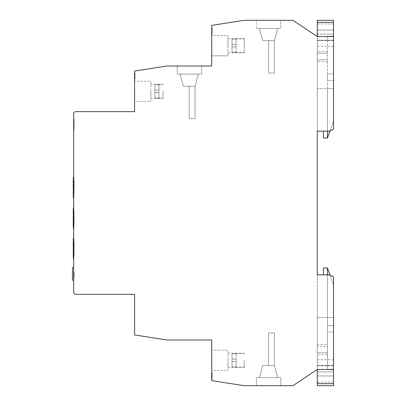 <?xml version="1.0" encoding="UTF-8"?>
<svg xmlns="http://www.w3.org/2000/svg" width="406" height="406" viewBox="0 0 406 406"><rect width="100%" height="100%" fill="white"/><g stroke="black" fill="none" stroke-linecap="round" stroke-linejoin="round"><path stroke-width="0.3" stroke-dasharray="2.03 1.52" d="M134.995 78.972L134.995 73.055L134.995 78.678L134.589 78.678L134.589 77.272L134.589 79.302L134.589 72.897L134.589 79.302L134.589 74.765L134.589 79.302L134.589 76.724L134.589 78.678L134.995 78.678L134.995 77.272L134.589 77.272L134.995 77.272L134.995 79.302L134.589 79.302L134.995 79.302L134.995 77.49L134.589 77.49L134.995 77.49L134.995 73.679L134.589 73.679L134.995 73.679L134.995 73.055L134.589 73.055L134.995 73.055L134.995 75.577L134.589 75.577L134.995 75.577L134.995 77.439L134.589 77.439L134.995 77.439L134.995 78.678L134.589 78.678L134.995 78.678L134.995 77.272L134.589 77.272L134.995 77.272L134.995 79.302L134.995 73.679L134.589 73.679L134.995 73.679L134.995 73.055L134.589 73.055L134.995 73.055L134.995 78.678L134.995 77.272L134.589 77.272L134.995 77.272L134.995 79.302L134.589 79.302L134.995 79.302L134.995 78.972L134.589 78.972M134.589 101.5L134.589 81.2L134.589 101.5L150.829 101.5L150.829 81.2L134.589 81.2L150.829 81.2L150.829 101.5L134.589 101.5M134.589 71.05L134.589 111.65L75.719 111.65A2.03 2.03 0 0 0 73.689 113.68L73.689 292.32A2.03 2.03 0 0 0 75.719 294.35L134.589 294.35L134.589 334.95L167.069 340.025L211.729 340.025L211.729 380.625L244.209 385.7L292.929 385.7L317.289 369.46L317.289 274.862L317.289 371.896L317.289 365.806L317.289 369.46L333.529 369.46L333.529 365.4L327.439 365.4L327.439 369.663L327.439 332.108L327.439 346.318L317.289 346.318L327.439 346.318L327.439 344.491L317.289 344.491L317.289 346.318L317.289 317.492L327.439 317.492L327.439 267.96L323.404 267.96L323.404 274.862L317.289 274.862L317.289 23.954L317.289 131.138L317.289 36.54L327.439 36.54L327.439 138.04L323.404 138.04L323.404 131.138L317.289 131.138L317.289 36.54L292.929 20.3L244.209 20.3L211.729 25.375L211.729 65.975L167.069 65.975L134.589 71.05M154.889 90.086L154.889 97.927L154.889 84.773L154.889 97.927L154.889 84.773L154.889 97.927L154.889 84.773L154.889 97.927L154.889 84.773L154.889 90.086L158.949 90.086L158.949 84.773L154.889 84.773L158.949 84.651L154.889 84.773L158.949 84.651L154.889 84.773L158.949 84.651L158.949 90.086L154.889 90.086L158.949 90.086L158.949 92.614L158.949 90.086L154.889 90.086L158.949 90.086L158.949 84.773L158.949 90.086L154.889 90.086L158.949 90.086L158.949 92.614L154.889 92.614L158.949 92.614L158.949 97.927L154.889 97.927L158.949 98.049L154.889 97.927L158.949 98.049L154.889 97.927L158.949 98.049L158.949 92.614L154.889 92.614L158.949 92.614L158.949 90.086L154.889 90.086L158.949 90.086L158.949 84.773L158.949 90.086L154.889 90.086L158.949 90.086L158.949 92.614L154.889 92.614L158.949 92.614L158.949 97.927L158.949 92.614L154.889 92.614L158.949 92.614L158.949 90.086L154.889 90.086M163.009 91.35L163.009 98.455L163.009 91.35M333.529 22.33L333.529 20.3L317.289 20.3L317.289 22.33L333.529 22.33L333.529 46.284L333.529 40.6L317.289 40.6L317.289 53.186L327.439 53.186L317.289 53.186L317.289 61.509L317.289 59.682L327.439 59.682L317.289 59.682L317.289 88.508L327.439 88.508L327.439 138.04L333.529 120.988L333.529 88.508L327.439 88.508L327.439 36.337L333.529 36.54L333.529 40.6L327.439 40.6L327.439 138.04M333.529 36.337L327.439 36.337L333.529 36.337L327.439 36.337L327.439 40.6L317.289 40.6L317.289 46.284L317.289 40.6L333.529 40.6L317.289 40.6L317.289 88.508L333.529 88.508L333.529 120.988L329.997 130.874M317.289 22.33L317.289 36.54L333.529 36.54L333.529 129.108L333.529 36.54L317.289 36.54M327.439 73.892L327.439 80.388L327.439 73.892L333.529 73.892L327.439 73.892M317.289 34.104L333.529 34.104L333.529 40.194L333.529 23.954L333.529 34.104L317.289 34.104M317.289 131.138L329.469 131.138L327.439 131.138L327.439 36.54M317.289 30.044L333.529 30.044L317.289 30.044M333.529 80.388L327.439 80.388L333.529 80.388L333.529 73.892L333.529 80.388M329.997 275.126L333.529 285.012L333.529 317.492L317.289 317.492L317.289 365.4L317.289 359.716L317.289 365.4L333.529 365.4L317.289 365.4L327.439 365.4L327.439 352.814L317.289 352.814L317.289 365.4L333.529 365.4L333.529 359.716L333.529 369.663L327.439 369.663L327.439 267.96L333.529 285.012L333.529 317.492L327.439 317.492L327.439 267.96M327.439 354.641L317.289 354.641L317.289 352.814L327.439 352.814L327.439 354.641L327.439 344.491M333.529 369.663L327.439 369.663L333.529 369.663L333.529 385.7L317.289 385.7L317.289 369.46L327.439 369.46L327.439 274.862L327.439 369.46L327.439 274.862L329.469 274.862L317.289 274.862M317.289 375.956L317.289 382.046L317.289 375.956L333.529 375.956L333.529 382.046L333.529 365.806L333.529 375.956L317.289 375.956M327.439 332.108L327.439 325.612L327.439 332.108L333.529 332.108L327.439 332.108M317.289 371.896L333.529 371.896L317.289 371.896M333.529 383.67L317.289 383.67M333.529 332.108L333.529 325.612L327.439 325.612L333.529 325.612L333.529 332.108M317.289 354.641L317.289 344.491M73.283 177.422L73.283 197.722M73.283 188.922L73.283 194.657L73.283 188.922L74.095 188.922L74.095 194.657L73.283 194.657L74.095 194.657L74.095 188.922L73.283 188.922L74.095 188.922L73.283 188.922L73.283 186.222L73.283 188.922M73.283 180.487L73.283 186.222L74.095 186.222L74.095 188.922L74.095 186.222L73.283 186.222L74.095 186.222L73.283 186.222L73.283 180.487L74.095 180.487L74.095 186.222L74.095 180.487L73.283 180.487M73.283 207.872L73.283 228.172M73.283 219.372L73.283 225.107L73.283 216.672L73.283 219.372L74.095 219.372L73.283 219.372M73.283 210.937L73.283 216.672L73.283 210.937L74.095 210.937L73.283 210.937M73.689 187.572L73.689 177.422L73.689 187.572M74.095 275.613L74.095 271.964L73.689 271.964L73.689 278.054L73.689 271.964L73.689 276.491L73.689 271.964L73.689 275.943L73.689 271.964L74.095 271.964L74.095 276.415L73.689 276.415L74.095 276.415L74.095 275.613L73.689 275.613M74.095 273.593L74.095 278.054L74.095 274.375L73.689 274.375L73.689 278.054L73.689 271.807L73.689 274.375L74.095 274.375L74.095 278.054L73.689 278.054L74.095 278.054L74.095 273.593L73.689 273.593M73.689 273.877L73.689 280.165L73.689 273.877M73.689 129.732L73.689 119.136L73.689 129.732L73.689 125.408L73.689 129.732L73.689 126.809L73.689 129.732L73.689 126.809L73.689 129.732L74.095 129.732L74.095 126.809L73.689 126.809L74.095 126.809L74.095 129.732L73.689 129.732L74.095 129.732L74.095 126.809L73.689 126.809L74.095 126.809L74.095 129.732L73.689 129.732L74.095 129.732L73.689 129.732L74.095 129.732L74.095 125.408L74.095 129.732L73.689 129.732M73.689 123.46L73.689 119.136L73.689 123.46L74.095 123.46L74.095 119.136L74.095 125.835L73.689 125.835L73.689 119.136L73.689 125.835L73.689 119.136L73.689 125.835L74.095 125.835L74.095 119.136L73.689 119.136L74.095 119.136L73.689 119.136L74.095 119.136L74.095 129.732L74.095 119.136L73.689 119.136L74.095 119.136L74.095 123.46L73.689 123.46M73.689 248.472L73.689 238.322L73.689 248.472M73.689 218.022L73.689 207.872L73.689 218.022M212.135 31.891L212.135 27.872L212.135 34.119L212.135 33.495L211.729 33.495L211.729 27.872L211.729 34.119L211.729 33.495L212.135 33.495L212.135 34.119L211.729 34.119L212.135 34.119L212.135 28.029L211.729 28.029L212.135 28.029L212.135 33.495L211.729 33.495L212.135 33.495L211.729 33.495L212.135 33.495L212.135 31.891L211.729 31.891M211.729 35.525L211.729 55.825L211.729 35.525L227.969 35.525L227.969 55.825L227.969 35.525L211.729 35.525M212.135 33.942L212.135 31.485L211.729 31.495L211.729 34.277L211.729 27.872L211.729 31.495L212.135 31.485L212.135 34.277L211.729 34.277L211.729 27.872L211.729 34.277L212.135 34.277L212.135 33.942L211.729 33.942M211.729 378.986L211.729 372.896L211.729 378.986L211.729 372.896L211.729 378.986L211.729 372.896L211.729 378.986L212.135 378.986L211.729 378.986L212.135 378.986L212.135 372.896L211.729 372.896L211.729 379.143L211.729 372.896L212.135 372.896L212.135 374.845L211.729 374.845L212.135 374.845L212.135 372.896L211.729 372.896L212.135 372.896L212.135 378.986L211.729 378.986L212.135 378.986L212.135 372.896L211.729 372.896L212.135 372.896L212.135 378.362L211.729 378.362L212.135 378.362L212.135 378.986L211.729 378.986M211.729 370.475L211.729 350.175L211.729 370.475L227.969 370.475L227.969 350.175L211.729 350.175L227.969 350.175L227.969 370.475L211.729 370.475M211.729 372.738L211.729 374.378L211.729 372.738L212.135 372.738L212.135 374.068L211.729 374.068M236.089 39.098L232.029 39.098L232.029 52.252L232.029 39.098L232.029 52.252L232.029 39.098L232.029 52.252L232.029 39.098L236.089 39.098L232.029 39.098L236.089 39.098L232.029 39.098L232.029 52.252L232.029 39.098L236.089 39.098L236.089 44.411L232.029 44.411L232.029 39.098L232.029 44.411L236.089 44.411L232.029 44.411L236.089 44.411L236.089 39.098L236.089 44.411L232.029 44.411L236.089 44.411L232.029 44.411L232.029 46.939L232.029 44.411L232.029 46.939L232.029 44.411L236.089 44.411L236.089 39.098L236.089 44.411L232.029 44.411L236.089 44.411L232.029 44.411L236.089 44.411L236.089 39.098M236.089 52.252L232.029 52.252L232.029 46.939L236.089 46.939L236.089 44.411L236.089 46.939L232.029 46.939L236.089 46.939L232.029 46.939L236.089 46.939L232.029 46.939L236.089 46.939L232.029 46.939L232.029 52.252L232.029 46.939L232.029 52.252L236.089 52.374L232.029 52.252L236.089 52.374L236.089 44.411L236.089 46.939L232.029 46.939L236.089 46.939L232.029 46.939L236.089 46.939L236.089 44.411L236.089 52.252M244.209 52.252L244.209 38.976L244.209 52.252M244.209 39.098L244.209 52.374L244.209 39.098M227.969 45.675L227.969 38.57L227.969 45.675M277.704 28.42L259.434 28.42L277.704 28.42L259.434 28.42L277.704 28.42L259.434 28.42L277.704 28.42L274.441 40.6L262.697 40.6L259.434 28.42L262.697 40.6L274.441 40.6L277.704 28.42L274.441 40.6L262.697 40.6L259.434 28.42L262.697 40.6L274.441 40.6L277.704 28.42L274.441 40.6L262.697 40.6L259.434 28.42L262.697 40.6L274.441 40.6L277.704 28.42M280.749 28.42L256.389 28.42L280.749 28.42L280.749 20.3L256.389 20.3L280.749 20.3L280.749 28.42M244.209 360.325L244.209 367.43L244.209 360.325M236.089 366.902L232.029 366.902L232.029 353.748L232.029 366.902L232.029 353.748L232.029 366.902L232.029 353.748L232.029 366.902L236.089 366.902L232.029 366.902L232.029 353.748L232.029 366.902L236.089 366.902L232.029 366.902L232.029 353.748L232.029 366.902L236.089 366.902L236.089 361.589L232.029 361.589L236.089 361.589L232.029 361.589L236.089 361.589L232.029 361.589L232.029 359.061L232.029 361.589L236.089 361.589L236.089 366.902L236.089 361.589L236.089 366.902L236.089 361.589L232.029 361.589L236.089 361.589L232.029 361.589L236.089 361.589L232.029 361.589L236.089 361.589L236.089 366.902M236.089 353.748L232.029 353.748L232.029 359.061L236.089 359.061L232.029 359.061L236.089 359.061L236.089 361.589L236.089 359.061L232.029 359.061L232.029 353.748L236.089 353.626L232.029 353.748L236.089 353.626L232.029 353.748L236.089 353.626L236.089 359.061L232.029 359.061L236.089 359.061L232.029 359.061L236.089 359.061L236.089 361.589L236.089 359.061L236.089 361.589L236.089 359.061L232.029 359.061L236.089 359.061L232.029 359.061L236.089 359.061L236.089 353.748M268.569 365.4L262.697 365.4L274.441 365.4L268.569 365.4L274.441 365.4L277.704 377.58L259.434 377.58L277.704 377.58L259.434 377.58L277.704 377.58L259.434 377.58L277.704 377.58L274.441 365.4L268.569 365.4L274.441 365.4L277.704 377.58L274.441 365.4L268.569 365.4L268.569 332.92L274.441 332.92L274.441 365.4L277.704 377.58L274.441 365.4L274.441 332.92L268.569 332.92L268.569 365.4L268.569 332.92L274.441 332.92L274.441 365.4L274.441 332.92L268.569 332.92L268.569 365.4L268.569 332.92L274.441 332.92L274.441 365.4L274.441 332.92L268.569 332.92L268.569 365.4M327.439 131.138L329.469 131.138L333.529 129.108L329.469 131.138L333.529 129.108L333.529 36.54M327.439 369.46L317.289 369.46M333.529 369.46L333.529 276.892L329.469 274.862L333.529 276.892L333.529 369.46L333.529 276.892L329.469 274.862L327.439 274.862M177.219 65.975L201.579 65.975L177.219 65.975L177.219 74.095L201.579 74.095L201.579 65.975L201.579 74.095L177.219 74.095L177.219 65.975M280.749 385.7L256.389 385.7L280.749 385.7L280.749 377.58L256.389 377.58L256.389 385.7L256.389 377.58L280.749 377.58L280.749 385.7M262.697 365.4L259.434 377.58L262.697 365.4M227.969 360.325L227.969 367.43L227.969 360.325M256.389 28.42L256.389 20.3L256.389 28.42M268.569 73.08L268.569 40.6L268.569 73.08L274.441 73.08L274.441 40.6L274.441 73.08L268.569 73.08L268.569 40.6L268.569 73.08L274.441 73.08L274.441 40.6L274.441 73.08L268.569 73.08L268.569 40.6L268.569 73.08L274.441 73.08L274.441 40.6L274.441 73.08L268.569 73.08M227.969 55.825L211.729 55.825L227.969 55.825M244.209 45.675L244.209 38.57L244.209 45.675M212.135 377.798L212.135 375.469L212.135 377.798L211.729 377.798L211.729 375.469L211.729 377.798L211.729 375.469L211.729 377.798L212.135 377.798L212.135 375.469L211.729 375.469L212.135 375.469L212.135 377.798M212.135 374.068L211.729 374.378L212.135 374.393L212.135 373.363L211.729 373.363M212.135 373.363L212.135 374.992L211.729 374.992M212.135 374.992L212.135 376.793L211.729 376.793M212.135 376.793L212.135 377.717L211.729 377.717M212.135 377.717L212.135 379.143L211.729 379.143L212.135 379.143L212.135 378.108L211.729 378.108M212.135 378.108L212.135 377.737L211.729 377.737M212.135 377.737L212.135 378.514L211.729 378.514L212.135 378.514L212.135 377.747L211.729 377.747M212.135 377.747L212.135 376.956L211.729 376.956M212.135 376.956L212.135 376.352L211.729 376.352M212.135 376.352L212.135 374.388L211.729 374.388M212.135 374.388L212.135 372.738M212.135 378.986L212.135 372.896L211.729 372.896L212.135 372.896L212.135 374.845L211.729 374.845L212.135 374.845L212.135 372.896L211.729 372.896L212.135 372.896L212.135 378.986M212.135 375.469L211.729 375.469L212.135 375.469M212.135 377.331L212.135 372.896L212.135 378.514L212.135 377.113L211.729 377.113L212.135 377.113L212.135 379.143L212.135 377.331L211.729 377.331M212.135 373.52L211.729 373.52L212.135 373.52M212.135 372.896L211.729 372.896L212.135 372.896M212.135 375.413L211.729 375.413M212.135 377.281L211.729 377.281M212.135 34.119L211.729 34.119L212.135 34.119L211.729 34.119L212.135 34.119L212.135 28.029L211.729 28.029L212.135 28.029L212.135 34.119L211.729 34.119L212.135 34.119L212.135 28.029L211.729 28.029L212.135 28.029L212.135 33.495L211.729 33.495L212.135 33.495L212.135 34.119M212.135 32.008L211.729 32.008M212.135 30.019L211.729 30.019M212.135 31.541L212.135 27.872L211.729 27.872L212.135 27.872L212.135 29.724L211.729 29.724L211.729 28.496L211.729 29.704L212.135 29.704L212.135 31.541L211.729 31.541M212.135 29.592L211.729 29.592L212.135 29.592M212.135 28.542L212.135 29.75L212.135 28.496L211.729 28.496L211.729 31.074L211.729 28.496L212.135 28.496L212.135 29.79L211.729 29.8L212.135 29.79L212.135 28.542L211.729 28.542M212.135 30.039L211.729 30.039M212.135 31.384L211.729 31.384M212.135 31.074L211.729 31.074L212.135 31.074L212.135 29.734L211.729 29.739L212.135 29.75L212.135 31.419L211.729 31.419L212.135 31.419L212.135 29.8L212.135 31.074M212.135 30.917L212.135 29.704L212.135 30.917L211.729 30.917M212.135 29.704L211.729 29.704M212.135 32.693L212.135 34.277L212.135 32.693L211.729 32.693M212.135 27.872L211.729 27.872M212.135 32.713L211.729 32.713L211.729 31.698L211.729 32.713L212.135 32.713L212.135 31.698L212.135 33.652L212.135 32.703L211.729 32.703M212.135 33.652L211.729 33.652M212.135 31.698L211.729 31.698M212.135 28.496L211.729 28.496M212.135 29.734L211.729 29.734M74.095 125.835L73.689 125.835L74.095 125.835M74.095 122.911L73.689 122.911L74.095 122.911M74.095 122.059L73.689 122.059L74.095 122.059M74.095 125.408L73.689 125.408L74.095 125.408M74.095 124.434L73.689 124.434M74.095 119.136L73.689 119.136L74.095 119.136M72.471 267.595L72.471 280.165M74.095 272.431L73.689 272.431M74.095 273.461L73.689 273.461M74.095 277.968L74.095 271.964L74.095 278.054L73.689 277.968M74.095 271.807L74.095 274.375L74.095 271.807L73.689 271.807M74.095 273.091L73.689 273.091M74.095 276.491L73.689 276.491M74.095 274.776L74.095 271.964L73.689 271.964L74.095 271.964L73.689 271.964L74.095 271.964L73.689 271.964L74.095 271.964L74.095 274.776L73.689 274.776M74.095 275.07L73.689 275.07M74.095 275.943L73.689 275.943M74.095 274.766L73.689 274.766M74.095 276.425L73.689 276.425L73.689 277.43L73.689 275.39L73.689 276.425L74.095 276.425L74.095 277.43L74.095 275.39L74.095 276.425M74.095 275.4L73.689 275.39M74.095 277.43L73.689 277.43L74.095 277.43M73.283 238.322L73.283 258.622M73.283 247.122L73.283 255.557L73.283 249.822L74.095 249.822L74.095 255.557L73.283 255.557L74.095 255.557L74.095 249.822L73.283 249.822L74.095 249.822L73.283 249.822L73.283 247.122L74.095 247.122L73.283 247.122L74.095 247.122L74.095 249.822L74.095 247.122L73.283 247.122L73.283 241.387L73.283 247.122M74.095 216.672L73.283 216.672L74.095 216.672L74.095 225.107L73.283 225.107L74.095 225.107L74.095 216.672L73.283 216.672L74.095 216.672L74.095 210.937L74.095 216.672M74.095 241.387L74.095 247.122L74.095 241.387L73.283 241.387L74.095 241.387M198.331 74.095L180.061 74.095L198.331 74.095L180.061 74.095L198.331 74.095L180.061 74.095L198.331 74.095L195.068 86.275L183.324 86.275L180.061 74.095L183.324 86.275L195.068 86.275L198.331 74.095L195.068 86.275L183.324 86.275L180.061 74.095L183.324 86.275L195.068 86.275L198.331 74.095L195.068 86.275L183.324 86.275L180.061 74.095L183.324 86.275L195.068 86.275L198.331 74.095M189.196 118.755L189.196 86.275L189.196 118.755L195.068 118.755L189.196 118.755L189.196 86.275L189.196 118.755L195.068 118.755L195.068 86.275L195.068 118.755L189.196 118.755L189.196 86.275L189.196 118.755L195.068 118.755L195.068 86.275L195.068 118.755L189.196 118.755M195.068 118.755L195.068 86.275L195.068 118.755M150.829 91.35L150.829 98.455L150.829 91.35M158.949 92.614L154.889 92.614L158.949 92.614L158.949 97.927L158.949 92.614L154.889 92.614L158.949 92.614M134.995 76.917L134.995 72.897L134.995 79.145L134.589 79.145L134.995 79.145L134.995 78.52L134.589 78.52L134.995 78.52L134.995 76.917L134.589 76.917M134.995 77.038L134.589 77.038M134.995 75.044L134.589 75.044M134.995 72.897L134.995 79.302L134.995 72.897L134.589 72.897L134.995 72.897L134.995 74.755L134.589 74.765L134.589 73.522L134.589 76.1L134.589 74.76L134.995 74.755L134.995 72.897L134.589 72.897M134.995 74.618L134.589 74.618L134.995 74.618M134.995 73.522L134.589 73.522L134.995 73.522L134.995 76.1L134.589 76.1L134.995 76.1L134.995 73.522L134.589 73.522M134.995 75.069L134.589 75.069M134.995 76.414L134.589 76.414M134.995 76.511L134.589 76.511M134.995 76.567L134.589 76.567M134.995 75.942L134.995 74.729L134.995 75.942L134.589 75.942M134.995 74.729L134.589 74.729L134.995 74.729M134.995 77.49L134.589 77.49M134.995 73.679L134.589 73.679L134.995 73.679M134.995 73.055L134.589 73.055L134.995 73.055M134.995 75.577L134.589 75.577M134.995 77.439L134.589 77.439M134.995 77.719L134.589 77.719L134.995 77.729L134.995 76.724L134.995 77.744L134.589 77.739L134.995 77.744L134.995 78.678L134.995 77.729M134.995 76.45L134.589 76.45L134.995 76.45M134.995 74.831L134.589 74.831M134.995 73.567L134.589 73.567M134.995 74.78L134.589 74.78M134.995 79.302L134.589 79.302M134.995 76.724L134.589 76.724M134.995 74.816L134.589 74.816M134.995 74.76L134.589 74.76M212.135 375.966L211.729 375.966M212.135 375.144L211.729 375.144M74.095 274.405L73.689 274.405L74.095 274.405M74.095 274.238L73.689 274.238M74.095 274.055L73.689 274.055M74.095 273.573L73.689 273.573M134.995 75.308L134.589 75.308M134.995 76.521L134.589 76.521M333.529 40.194L317.289 40.194M333.529 46.284L317.289 46.284M333.529 23.954L317.289 23.954M327.439 51.359L317.289 51.359M327.439 61.509L317.289 61.509M333.529 365.806L317.289 365.806M333.529 359.716L317.289 359.716M333.529 382.046L317.289 382.046M236.089 52.374L244.209 52.374M236.089 38.976L244.209 38.976M236.089 367.024L244.209 367.024M236.089 353.626L244.209 353.626M244.209 353.22L227.969 353.22M244.209 367.43L227.969 367.43M244.209 38.57L227.969 38.57M244.209 52.78L227.969 52.78M163.009 84.245L150.829 84.245M163.009 98.455L150.829 98.455M158.949 98.049L163.009 98.049M158.949 84.651L163.009 84.651"/><path stroke-width="0.61" d="M317.289 36.54L317.289 20.3L333.529 20.3L333.529 36.54L317.289 36.54L292.929 20.3L244.209 20.3L211.729 25.375L211.729 65.975L167.069 65.975L134.589 71.05L134.589 111.65L75.719 111.65A2.03 2.03 0 0 0 73.689 113.68L73.689 292.32A2.03 2.03 0 0 0 75.719 294.35L134.589 294.35L134.589 334.95L167.069 340.025L211.729 340.025L211.729 380.625L244.209 385.7L292.929 385.7L317.289 369.46L317.289 385.7L333.529 385.7L333.529 383.67L317.289 383.67M333.529 383.67L333.529 276.892L329.469 274.862L317.289 274.862L317.289 131.138L323.404 131.138L323.404 138.04L327.439 138.04L327.439 131.138M327.439 36.54L333.529 36.337M333.529 22.33L317.289 22.33M327.439 138.04L329.997 130.874M317.289 274.862L323.404 274.862L323.404 267.96L327.439 267.96L327.439 274.862M327.439 369.46L333.529 369.663M327.439 267.96L329.997 275.126M73.689 197.722L73.283 197.722L73.283 177.422L73.689 177.422M73.689 228.172L73.283 228.172L73.283 207.872L73.689 207.872M317.289 131.138L329.469 131.138L333.529 129.108L333.529 36.54M317.289 369.46L333.529 369.46M72.471 280.165L73.689 280.165L72.471 280.165L72.471 267.595L73.689 267.595L72.471 267.595M73.689 258.622L73.283 258.622L73.283 238.322L73.689 238.322"/></g></svg>
